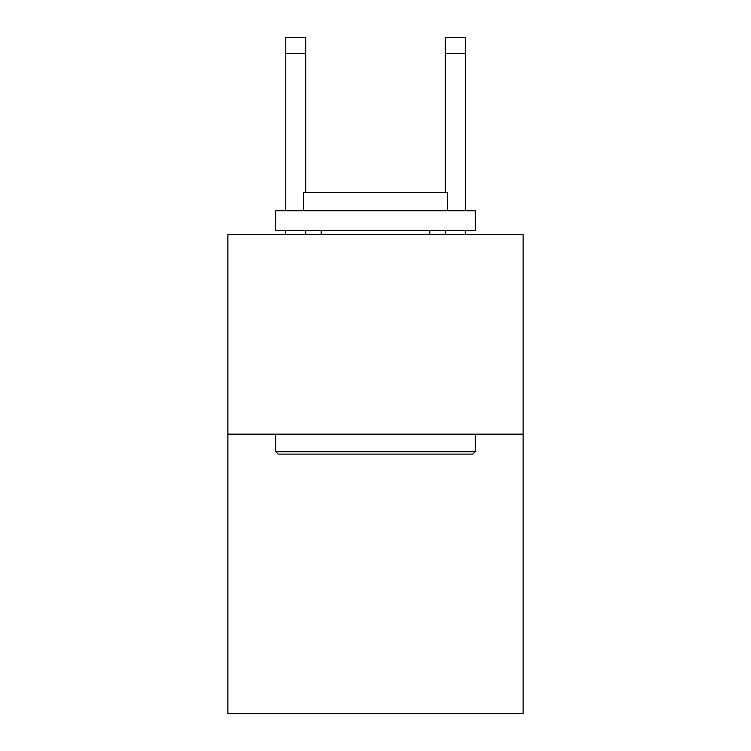 <?xml version="1.0" encoding="UTF-8"?>
<svg xmlns="http://www.w3.org/2000/svg" width="751" height="751" viewBox="0 0 751 751"><rect width="100%" height="100%" fill="white"/><g stroke="black" fill="none" stroke-linecap="round" stroke-linejoin="round"><path stroke-width="1.13" d="M523.128 434.153L523.128 713.45L227.872 713.45L227.872 234.65L523.128 234.65L523.128 434.153L227.872 434.153M278.142 454.102L275.748 451.708L475.252 451.708L472.858 454.102L278.142 454.102M475.252 210.712L475.252 230.66L275.748 230.66L275.748 210.712L475.252 210.712M303.676 210.712L303.676 192.359L447.324 192.359L447.324 210.712M475.252 434.153L475.252 451.708M275.748 434.153L275.748 451.708M429.76 230.66L429.76 234.65M321.24 230.66L321.24 234.65M305.676 234.65L305.676 230.66M305.676 192.359L305.676 53.509L285.727 53.509L285.727 37.55L305.676 37.55L305.676 53.509M285.727 234.65L285.727 230.66M285.727 210.712L285.727 53.509M465.273 234.65L465.273 230.66M465.273 210.712L465.273 37.55L445.324 37.55L445.324 192.359M445.324 230.66L445.324 234.65M445.324 53.509L465.273 53.509"/></g></svg>
